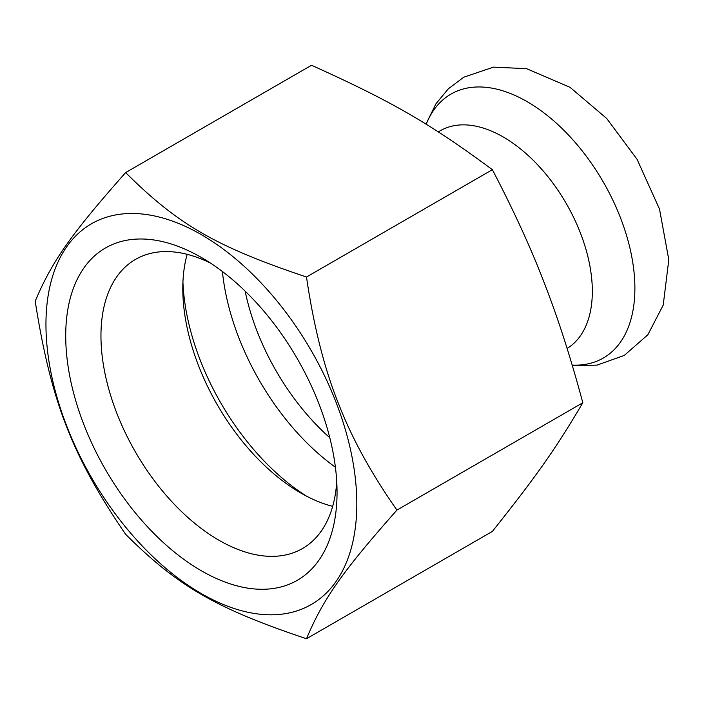 <?xml version="1.0" encoding="UTF-8"?>
<svg xmlns="http://www.w3.org/2000/svg" width="704" height="704" viewBox="0 0 704 704"><rect width="100%" height="100%" fill="white"/><g stroke="black" fill="none" stroke-linecap="round" stroke-linejoin="round"><path stroke-width="1.06" d="M306.495 638.739L492.378 531.414C536.862 475.57 555.914 448.457 582.815 402.758C571.041 358.943 558.738 320.443 545.926 287.25C532.286 251.082 514.43 211.895 492.378 169.682C429.801 123.402 391.688 101.402 311.52 65.261L125.629 172.586C71.06 234.212 51.894 261.474 35.2 301.242C50.934 401.245 72.204 456.069 125.629 534.318C177.962 586.397 216.286 608.52 306.495 638.739C323.189 598.972 342.355 571.71 396.933 510.083C371.686 474.038 352.572 439.472 339.601 406.366C324.949 370.779 313.914 327.659 306.495 277.006C216.295 246.796 177.962 224.664 125.629 172.586M492.378 169.682L306.495 277.006M337.779 406.842A219.815 126.905 60 0 1 197.71 591.448A219.815 126.905 60 0 1 68.649 244.121A219.815 126.905 60 0 1 337.779 406.842M582.815 402.758L396.933 510.083M72.882 390.192A191.866 110.774 -120 0 0 223.432 581.442A191.866 110.774 -120 0 0 337.049 492.466A191.866 110.774 -120 0 0 201.379 257.479A191.866 110.774 -120 0 0 72.882 390.192M210.496 263.102A166.945 96.386 -120 0 0 135.529 259.389A166.945 96.386 -120 0 0 107.193 383.126A166.945 96.386 -120 0 0 302.474 548.539A166.945 96.386 -120 0 0 336.741 481.765M187.167 254.329A166.945 96.386 -120 0 0 182.794 288.561A166.945 96.386 -120 0 0 300.837 493.02A166.945 96.386 -120 0 0 332.675 506.352M306.539 496.153A183.436 105.908 60 0 1 182.934 282.066M438.293 131.886L440.264 130.75A125.99 72.741 60 0 1 565.805 202.734A125.99 72.741 60 0 1 567.107 348.445M426.184 124.291A152.381 87.974 60 0 1 432.582 111.822A152.381 87.974 60 0 1 605.898 186.63A152.381 87.974 60 0 1 572.185 365.094M222.411 271.515A183.436 105.908 -120 0 0 238.524 336.926A183.436 105.908 -120 0 0 335.412 467.236M329.798 437.747A169.594 97.918 60 0 1 256.819 330.572A169.594 97.918 60 0 1 245.142 291.122M425.955 124.15L435.926 103.831L448.307 88.827L463.822 77.176L493.451 67.144L526.548 68.658L570.02 87.314L606.672 118.439L637.067 159.315L659.516 209.106L668.8 259.714L663.212 305.114L647.865 334.761L624.307 355.406L597.08 365.112L572.378 365.754"/></g></svg>

